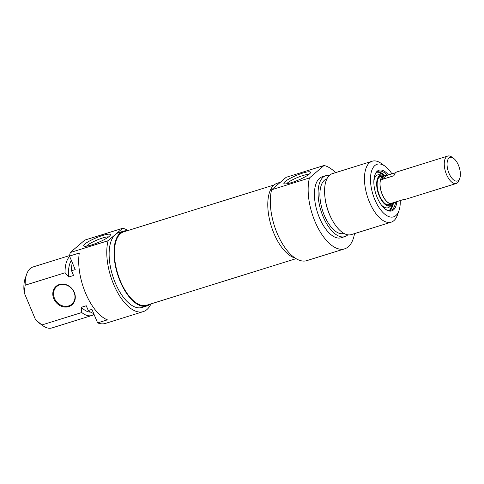 <?xml version="1.0" encoding="UTF-8"?>
<svg xmlns="http://www.w3.org/2000/svg" width="484" height="484" viewBox="0 0 484 484"><rect width="100%" height="100%" fill="white"/><g stroke="black" fill="none" stroke-linecap="round" stroke-linejoin="round"><path stroke-width="0.73" d="M274.125 184.961L123.735 231.848A38.448 18.174 72.7 0 0 117.83 273.962A38.448 18.174 72.7 0 0 146.622 305.253L296.075 258.662M393.008 203.213A14.508 6.861 -107.3 0 1 392.131 203.637A14.508 6.861 -107.3 0 1 382.257 194.544A14.508 6.861 -107.3 0 1 383.491 175.94A14.508 6.861 -107.3 0 1 384.459 175.789M448.995 173.284A12.33 5.832 -107.3 0 1 447.537 160.525A12.33 5.832 -107.3 0 1 453.605 158.377A12.33 5.832 -107.3 0 1 459.8 178.245A12.33 5.832 -107.3 0 1 448.995 173.284M453.605 158.377L451.881 157.118A14.363 6.788 72.7 0 0 447.73 156.06A14.363 6.788 72.7 0 0 446.508 174.482A14.363 6.788 72.7 0 0 456.285 183.484A14.363 6.788 72.7 0 0 459.092 180.26L459.8 178.245M394.672 202.3A14.363 6.788 -107.3 0 1 393.31 203.117L392.088 203.498A14.363 6.788 -107.3 0 1 382.312 194.495A14.363 6.788 -107.3 0 1 383.54 176.073L384.756 175.698A14.363 6.788 -107.3 0 1 386.341 175.595L395.597 172.709M447.73 156.06L396.965 171.893A14.363 6.788 72.7 0 0 393.964 175.716L381.761 179.522A14.363 6.788 -107.3 0 1 384.756 175.698M393.31 203.117A14.363 6.788 -107.3 0 1 391.719 203.219L403.928 199.414A14.363 6.788 72.7 0 0 405.513 199.311L456.285 183.484M381.761 179.522L386.341 175.595M374.701 175.42A20.455 9.674 -107.3 0 1 376.836 172.213A20.455 9.674 -107.3 0 1 378.548 171.245A20.455 9.674 -107.3 0 1 387.212 175.323M395.537 202.028A20.455 9.674 -107.3 0 1 390.727 210.304A20.455 9.674 -107.3 0 1 385.191 209.058M388.477 174.93A21.326 10.085 72.7 0 0 377.236 171.191A21.326 10.085 72.7 0 0 374.852 174.978A21.326 10.085 72.7 0 0 385.56 209.342A21.326 10.085 72.7 0 0 396.801 201.634M400.256 200.558A27.564 13.032 -107.3 0 1 398.967 210.673A27.564 13.032 -107.3 0 1 376.903 203.988A27.564 13.032 -107.3 0 1 374.858 165.534A27.564 13.032 -107.3 0 1 385.125 166.26A27.564 13.032 -107.3 0 1 391.931 173.853M286.709 183.781A12.427 2.178 157.2 0 1 302.736 175.595A12.427 2.178 157.2 0 1 308.792 174.494M302.742 173.084A14.459 2.535 -22.8 0 0 288.609 179.207A14.459 2.535 -22.8 0 0 284.259 183.757A14.459 2.535 -22.8 0 0 298.18 180.163A14.459 2.535 -22.8 0 0 310.492 172.734A14.459 2.535 -22.8 0 0 302.742 173.084M354.524 233.597A43.524 20.576 -107.3 0 1 344.626 248.843A43.524 20.576 -107.3 0 1 317.208 226.385A43.524 20.576 -107.3 0 1 309.457 177.961L323.996 165.522A43.524 20.576 -107.3 0 1 335.527 172.655M309.457 177.961L271.627 189.758L286.159 177.313L323.996 165.522M385.125 166.26L381.422 163.568A31.92 15.089 72.7 0 0 372.208 161.22A31.92 15.089 72.7 0 0 369.534 162.721A31.92 15.089 72.7 0 0 368.324 199.208A31.92 15.089 72.7 0 0 391.211 222.162A31.92 15.089 72.7 0 0 397.455 214.993L398.967 210.673M391.211 222.162L351.336 234.595A31.92 15.089 -107.3 0 1 331.957 219.548A31.92 15.089 -107.3 0 1 324.939 197.042A31.92 15.089 -107.3 0 1 329.658 175.154A31.92 15.089 -107.3 0 1 332.339 173.653L372.208 161.22M295.058 258.014A39.168 18.519 -107.3 0 1 270.768 224.425A39.168 18.519 -107.3 0 1 274.011 185.057A39.168 18.519 -107.3 0 1 277.296 183.212L280.399 182.244M271.627 189.758A43.524 20.576 72.7 0 0 279.371 238.182A43.524 20.576 72.7 0 0 306.789 260.634L344.626 248.843M331.957 219.548L331.371 218.441A28.58 13.51 -107.3 0 1 325.085 198.289L324.939 197.042M343.93 233.403L343.84 233.433A28.58 13.51 -107.3 0 1 323.348 212.881A28.58 13.51 -107.3 0 1 324.431 180.211A28.58 13.51 -107.3 0 1 326.827 178.862L326.918 178.838M347.839 234.819A31.92 15.089 -107.3 0 1 344.832 236.622A31.92 15.089 -107.3 0 1 321.951 213.662A31.92 15.089 -107.3 0 1 323.155 177.18A31.92 15.089 -107.3 0 1 325.835 175.68A31.92 15.089 -107.3 0 1 329.332 175.45M344.832 236.622L341.172 237.759A31.92 15.089 -107.3 0 1 318.291 214.805A31.92 15.089 -107.3 0 1 319.494 178.324A31.92 15.089 -107.3 0 1 322.175 176.817L325.835 175.68M392.917 203.274A16.105 7.611 -107.3 0 1 391.562 205.119A16.105 7.611 -107.3 0 1 380.091 197.756A16.105 7.611 -107.3 0 1 377.835 177.816A16.105 7.611 -107.3 0 1 382.185 175.039A16.105 7.611 -107.3 0 1 384.344 175.789M373.848 181.125A17.224 8.143 -107.3 0 1 374.87 177.688A17.224 8.143 -107.3 0 1 379.523 174.724L382.185 175.039M391.562 205.119L389.553 206.892A17.224 8.143 -107.3 0 1 381.247 204.853M391.786 203.746A15.234 7.199 -107.3 0 1 389.904 205.089A15.234 7.199 -107.3 0 1 379.722 195.978A15.234 7.199 -107.3 0 1 378.24 178.499A15.234 7.199 -107.3 0 1 380.835 176.007A15.234 7.199 -107.3 0 1 383.153 176.043M380.599 176.091A15.234 7.199 -107.3 0 1 382.669 176.194M391.308 203.897A15.234 7.199 -107.3 0 1 389.662 205.156M74.028 292.33A11.604 10.025 49.4 0 1 71.814 304.194A11.604 10.025 49.4 0 1 56.652 301.895A11.604 10.025 49.4 0 1 56.719 286.558A11.604 10.025 49.4 0 1 74.028 292.33M74.294 292.372A12.185 10.521 -130.6 0 0 54.892 287.587A12.185 10.521 -130.6 0 0 62.944 306.741A12.185 10.521 -130.6 0 0 74.294 292.372M24.2 292.729L25.174 285.197L65.05 272.764L68.668 277.011L73.55 275.487L71.553 270.738L75.214 269.6L69.527 256.066L79.291 253.023A43.524 20.576 72.7 0 0 107.381 319.851L97.617 322.895L91.93 309.361L88.27 310.504L86.273 305.755L81.391 307.273L81.766 312.531L41.89 324.964L35.544 319.712L24.2 292.729A27.564 13.032 72.7 0 1 25.168 278.481L26.68 274.162A31.92 15.089 -107.3 0 1 32.924 266.999L69.611 255.564M25.174 285.197A31.92 15.089 -107.3 0 1 26.68 274.162M69.69 256.466A31.92 15.089 72.7 0 0 65.05 272.764M71.378 260.471A28.58 13.51 72.7 0 0 68.668 277.011M72.261 262.576A31.92 15.089 72.7 0 0 71.553 270.738M150.947 303.904A43.524 20.576 -107.3 0 1 143.252 311.623A43.524 20.576 -107.3 0 1 115.833 289.172A43.524 20.576 -107.3 0 1 108.083 240.742L70.253 252.539L84.785 240.094L122.621 228.303A43.524 20.576 -107.3 0 1 128.06 230.499M70.253 252.539A43.524 20.576 72.7 0 0 69.527 256.066M97.617 322.895A43.524 20.576 72.7 0 0 105.415 323.421L143.252 311.623M86.551 246.181A12.427 2.178 157.2 0 1 96.975 240.064A12.427 2.178 157.2 0 1 108.64 236.894M35.544 319.712A27.564 13.032 72.7 0 0 39.01 322.901L42.713 325.593A31.92 15.089 -107.3 0 1 41.89 324.964M91.506 244.971A14.459 2.535 -22.8 0 0 110.34 235.133A14.459 2.535 -22.8 0 0 96.062 237.892A14.459 2.535 -22.8 0 0 84.107 246.156A14.459 2.535 -22.8 0 0 91.506 244.971M108.083 240.742L122.621 228.303M81.766 312.531A31.92 15.089 72.7 0 0 91.797 315.507L51.927 327.94A31.92 15.089 -107.3 0 1 42.713 325.593M91.797 315.507A31.92 15.089 72.7 0 0 94.029 314.358M127.123 230.789A39.168 18.519 72.7 0 0 123.523 231.152A39.168 18.519 72.7 0 0 120.238 232.998A39.168 18.519 72.7 0 0 118.755 277.774A39.168 18.519 72.7 0 0 146.84 305.948A39.168 18.519 72.7 0 0 150.01 304.2M146.84 305.948L141.957 307.467A39.168 18.519 -107.3 0 1 113.873 279.298A39.168 18.519 -107.3 0 1 115.355 234.522A39.168 18.519 -107.3 0 1 118.64 232.677L123.523 231.152M81.391 307.273A28.58 13.51 72.7 0 0 90.575 312.107M88.27 310.504A31.92 15.089 72.7 0 0 93.648 313.457M379.728 176.587A15.089 7.133 -107.3 0 1 382.445 176.267M391.084 203.964A15.089 7.133 -107.3 0 1 388.664 205.246M376.485 172.54A19.874 9.396 -107.3 0 1 384.859 175.668M393.407 203.086A19.874 9.396 -107.3 0 1 388.295 210.419M383.491 175.94L379.547 177.168M392.131 203.637L388.186 204.865M389.62 204.236L387.696 204.823L386.329 204.502M377.52 171.717L384.992 175.631M393.534 203.038L389.614 210.51"/></g></svg>

